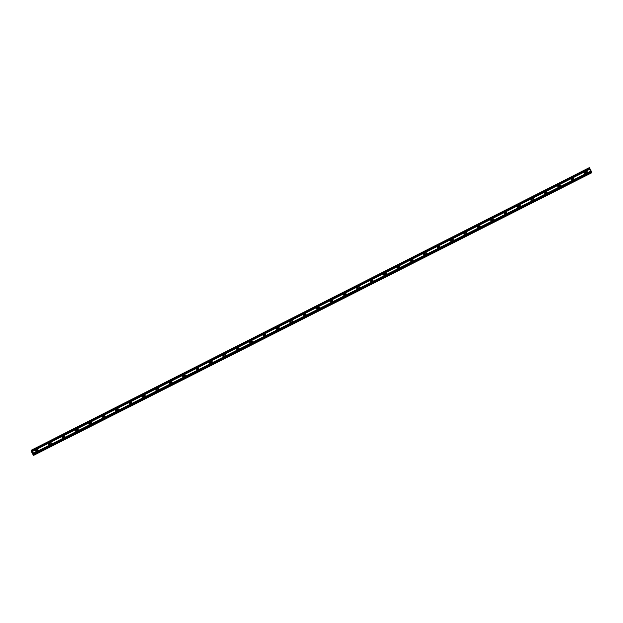 <?xml version="1.0" encoding="UTF-8"?>
<svg xmlns="http://www.w3.org/2000/svg" width="623" height="623" viewBox="0 0 623 623"><rect width="100%" height="100%" fill="white"/><g stroke="black" fill="none" stroke-linecap="round" stroke-linejoin="round"><path stroke-width="0.47" stroke-dasharray="3.12 2.34" d="M586.819 172.883A0.864 0.841 -136 0 1 585.347 173.046A0.864 0.841 -136 0 1 585.667 171.769M585.036 171.738A1.347 1.308 44 0 0 584.608 173.708A1.347 1.308 44 0 0 586.625 173.864A1.347 1.308 44 0 0 585.036 171.738A1.347 1.308 44 0 0 584.608 173.708A1.347 1.308 44 0 0 586.625 173.864A1.347 1.308 44 0 0 585.036 171.738M573.425 179.665A0.864 0.841 -136 0 1 571.953 179.829A0.864 0.841 -136 0 1 572.264 178.544M571.634 178.521A1.347 1.308 44 0 0 571.205 180.491A1.347 1.308 44 0 0 573.23 180.647A1.347 1.308 44 0 0 571.634 178.521A1.347 1.308 44 0 0 571.205 180.491A1.347 1.308 44 0 0 573.23 180.647A1.347 1.308 44 0 0 571.634 178.521M560.03 186.448A0.864 0.841 -136 0 1 558.558 186.612A0.864 0.841 -136 0 1 558.87 185.327M558.239 185.304A1.347 1.308 44 0 0 557.811 187.274A1.347 1.308 44 0 0 559.836 187.43A1.347 1.308 44 0 0 558.239 185.304A1.347 1.308 44 0 0 557.811 187.274A1.347 1.308 44 0 0 559.836 187.43A1.347 1.308 44 0 0 558.239 185.304M546.636 193.231A0.864 0.841 -136 0 1 545.164 193.395A0.864 0.841 -136 0 1 545.475 192.11M544.845 192.086A1.347 1.308 44 0 0 544.416 194.057A1.347 1.308 44 0 0 546.441 194.212A1.347 1.308 44 0 0 544.845 192.086A1.347 1.308 44 0 0 544.416 194.057A1.347 1.308 44 0 0 546.441 194.212A1.347 1.308 44 0 0 544.845 192.086M533.241 200.014A0.864 0.841 -136 0 1 531.769 200.178A0.864 0.841 -136 0 1 532.081 198.893M531.45 198.869A1.347 1.308 44 0 0 531.022 200.84A1.347 1.308 44 0 0 533.047 200.995A1.347 1.308 44 0 0 531.45 198.869A1.347 1.308 44 0 0 531.022 200.84A1.347 1.308 44 0 0 533.047 200.995A1.347 1.308 44 0 0 531.45 198.869M519.847 206.797A0.864 0.841 -136 0 1 518.367 206.961A0.864 0.841 -136 0 1 518.686 205.676M518.056 205.652A1.347 1.308 44 0 0 517.627 207.623A1.347 1.308 44 0 0 519.652 207.778A1.347 1.308 44 0 0 518.056 205.652A1.347 1.308 44 0 0 517.627 207.623A1.347 1.308 44 0 0 519.652 207.778A1.347 1.308 44 0 0 518.056 205.652M506.444 213.58A0.864 0.841 -136 0 1 504.973 213.744A0.864 0.841 -136 0 1 505.292 212.459M504.661 212.435A1.347 1.308 44 0 0 504.233 214.405A1.347 1.308 44 0 0 506.25 214.561A1.347 1.308 44 0 0 504.661 212.435A1.347 1.308 44 0 0 504.233 214.405A1.347 1.308 44 0 0 506.25 214.561A1.347 1.308 44 0 0 504.661 212.435M493.05 220.363A0.864 0.841 -136 0 1 491.578 220.526A0.864 0.841 -136 0 1 491.89 219.241M491.267 219.218A1.347 1.308 44 0 0 490.831 221.188A1.347 1.308 44 0 0 492.855 221.344A1.347 1.308 44 0 0 491.267 219.218A1.347 1.308 44 0 0 490.831 221.188A1.347 1.308 44 0 0 492.855 221.344A1.347 1.308 44 0 0 491.259 219.218M479.655 227.146A0.864 0.841 -136 0 1 478.184 227.309A0.864 0.841 -136 0 1 478.495 226.024M477.864 226.001A1.347 1.308 44 0 0 477.436 227.963A1.347 1.308 44 0 0 479.461 228.127A1.347 1.308 44 0 0 477.864 226.001A1.347 1.308 44 0 0 477.436 227.971A1.347 1.308 44 0 0 479.461 228.127A1.347 1.308 44 0 0 477.864 226.001M466.261 233.929A0.864 0.841 -136 0 1 464.789 234.092A0.864 0.841 -136 0 1 465.101 232.807M464.47 232.784A1.347 1.308 44 0 0 464.042 234.746A1.347 1.308 44 0 0 466.066 234.902A1.347 1.308 44 0 0 464.47 232.784A1.347 1.308 44 0 0 464.042 234.746A1.347 1.308 44 0 0 466.066 234.91A1.347 1.308 44 0 0 464.47 232.784M452.866 240.712A0.864 0.841 -136 0 1 451.395 240.875A0.864 0.841 -136 0 1 451.706 239.59M451.075 239.567A1.347 1.308 44 0 0 450.647 241.529A1.347 1.308 44 0 0 452.672 241.685A1.347 1.308 44 0 0 451.075 239.567A1.347 1.308 44 0 0 450.647 241.529A1.347 1.308 44 0 0 452.672 241.685A1.347 1.308 44 0 0 451.075 239.567M439.472 247.487A0.864 0.841 -136 0 1 437.992 247.658A0.864 0.841 -136 0 1 438.312 246.373M437.681 246.35A1.347 1.308 44 0 0 437.253 248.312A1.347 1.308 44 0 0 439.277 248.468A1.347 1.308 44 0 0 437.681 246.35A1.347 1.308 44 0 0 437.253 248.312A1.347 1.308 44 0 0 439.277 248.468A1.347 1.308 44 0 0 437.681 246.35M426.07 254.27A0.864 0.841 -136 0 1 424.598 254.441A0.864 0.841 -136 0 1 424.917 253.156M424.286 253.133A1.347 1.308 44 0 0 423.858 255.095A1.347 1.308 44 0 0 425.883 255.251A1.347 1.308 44 0 0 424.286 253.133A1.347 1.308 44 0 0 423.858 255.095A1.347 1.308 44 0 0 425.875 255.251A1.347 1.308 44 0 0 424.286 253.133M412.675 261.053A0.864 0.841 -136 0 1 411.203 261.216A0.864 0.841 -136 0 1 411.515 259.939M410.892 259.916A1.347 1.308 44 0 0 410.456 261.878A1.347 1.308 44 0 0 412.481 262.034A1.347 1.308 44 0 0 410.892 259.916M410.884 259.916A1.347 1.308 44 0 0 410.456 261.878A1.347 1.308 44 0 0 412.481 262.034A1.347 1.308 44 0 0 410.884 259.916M399.281 267.835A0.864 0.841 -136 0 1 397.809 267.999A0.864 0.841 -136 0 1 398.12 266.722M397.49 266.699A1.347 1.308 44 0 0 397.061 268.661A1.347 1.308 44 0 0 399.086 268.817A1.347 1.308 44 0 0 397.49 266.699A1.347 1.308 44 0 0 397.061 268.661A1.347 1.308 44 0 0 399.086 268.817A1.347 1.308 44 0 0 397.49 266.699M385.886 274.618A0.864 0.841 -136 0 1 384.414 274.782A0.864 0.841 -136 0 1 384.726 273.505M384.095 273.481A1.347 1.308 44 0 0 383.667 275.444A1.347 1.308 44 0 0 385.692 275.6A1.347 1.308 44 0 0 384.095 273.481A1.347 1.308 44 0 0 383.667 275.444A1.347 1.308 44 0 0 385.692 275.6A1.347 1.308 44 0 0 384.095 273.481M372.492 281.401A0.864 0.841 -136 0 1 371.02 281.565A0.864 0.841 -136 0 1 371.331 280.288M370.701 280.264A1.347 1.308 44 0 0 370.272 282.227A1.347 1.308 44 0 0 372.297 282.383A1.347 1.308 44 0 0 370.701 280.264A1.347 1.308 44 0 0 370.272 282.227A1.347 1.308 44 0 0 372.297 282.383A1.347 1.308 44 0 0 370.701 280.264M359.097 288.184A0.864 0.841 -136 0 1 357.618 288.348A0.864 0.841 -136 0 1 357.937 287.071M357.306 287.047A1.347 1.308 44 0 0 356.878 289.01A1.347 1.308 44 0 0 358.903 289.165A1.347 1.308 44 0 0 357.306 287.047A1.347 1.308 44 0 0 356.878 289.01A1.347 1.308 44 0 0 358.903 289.165A1.347 1.308 44 0 0 357.306 287.047M345.695 294.967A0.864 0.841 -136 0 1 344.223 295.131A0.864 0.841 -136 0 1 344.542 293.854M343.912 293.822A1.347 1.308 44 0 0 343.483 295.793A1.347 1.308 44 0 0 345.508 295.948A1.347 1.308 44 0 0 343.912 293.822A1.347 1.308 44 0 0 343.483 295.793A1.347 1.308 44 0 0 345.5 295.948A1.347 1.308 44 0 0 343.912 293.83M332.3 301.75A0.864 0.841 -136 0 1 330.829 301.914A0.864 0.841 -136 0 1 331.14 300.636M330.517 300.605A1.347 1.308 44 0 0 330.089 302.576A1.347 1.308 44 0 0 332.106 302.731A1.347 1.308 44 0 0 330.517 300.605A1.347 1.308 44 0 0 330.081 302.576A1.347 1.308 44 0 0 332.106 302.731A1.347 1.308 44 0 0 330.517 300.605M318.906 308.533A0.864 0.841 -136 0 1 317.434 308.697A0.864 0.841 -136 0 1 317.746 307.412M317.115 307.388A1.347 1.308 44 0 0 316.686 309.358A1.347 1.308 44 0 0 318.711 309.514A1.347 1.308 44 0 0 317.115 307.388A1.347 1.308 44 0 0 316.686 309.358A1.347 1.308 44 0 0 318.711 309.514A1.347 1.308 44 0 0 317.115 307.388M305.511 315.316A0.864 0.841 -136 0 1 304.04 315.479A0.864 0.841 -136 0 1 304.351 314.194M303.72 314.171A1.347 1.308 44 0 0 303.292 316.141A1.347 1.308 44 0 0 305.317 316.297A1.347 1.308 44 0 0 303.72 314.171A1.347 1.308 44 0 0 303.292 316.141A1.347 1.308 44 0 0 305.317 316.297A1.347 1.308 44 0 0 303.72 314.171M292.117 322.099A0.864 0.841 -136 0 1 290.645 322.262A0.864 0.841 -136 0 1 290.957 320.977M290.326 320.954A1.347 1.308 44 0 0 289.897 322.924A1.347 1.308 44 0 0 291.922 323.08A1.347 1.308 44 0 0 290.326 320.954A1.347 1.308 44 0 0 289.897 322.924A1.347 1.308 44 0 0 291.922 323.08A1.347 1.308 44 0 0 290.326 320.954M278.722 328.882A0.864 0.841 -136 0 1 277.251 329.045A0.864 0.841 -136 0 1 277.562 327.76M276.931 327.737A1.347 1.308 44 0 0 276.503 329.707A1.347 1.308 44 0 0 278.528 329.863A1.347 1.308 44 0 0 276.931 327.737A1.347 1.308 44 0 0 276.503 329.707A1.347 1.308 44 0 0 278.528 329.863A1.347 1.308 44 0 0 276.931 327.737M265.32 335.665A0.864 0.841 -136 0 1 263.848 335.828A0.864 0.841 -136 0 1 264.168 334.543M263.537 334.52A1.347 1.308 44 0 0 263.108 336.49A1.347 1.308 44 0 0 265.133 336.646A1.347 1.308 44 0 0 263.537 334.52A1.347 1.308 44 0 0 263.108 336.49A1.347 1.308 44 0 0 265.133 336.646A1.347 1.308 44 0 0 263.537 334.52M251.926 342.448A0.864 0.841 -136 0 1 250.454 342.611A0.864 0.841 -136 0 1 250.765 341.326M250.142 341.303A1.347 1.308 44 0 0 249.714 343.273A1.347 1.308 44 0 0 251.731 343.429A1.347 1.308 44 0 0 250.142 341.303A1.347 1.308 44 0 0 249.706 343.273A1.347 1.308 44 0 0 251.731 343.429A1.347 1.308 44 0 0 250.142 341.303M238.531 349.23A0.864 0.841 -136 0 1 237.059 349.394A0.864 0.841 -136 0 1 237.371 348.109M236.74 348.086A1.347 1.308 44 0 0 236.312 350.056A1.347 1.308 44 0 0 238.336 350.212A1.347 1.308 44 0 0 236.74 348.086A1.347 1.308 44 0 0 236.312 350.056A1.347 1.308 44 0 0 238.336 350.212A1.347 1.308 44 0 0 236.74 348.086M225.137 356.013A0.864 0.841 -136 0 1 223.665 356.177A0.864 0.841 -136 0 1 223.976 354.892M223.346 354.869A1.347 1.308 44 0 0 222.917 356.831A1.347 1.308 44 0 0 224.942 356.995A1.347 1.308 44 0 0 223.346 354.869A1.347 1.308 44 0 0 222.917 356.839A1.347 1.308 44 0 0 224.942 356.995A1.347 1.308 44 0 0 223.346 354.869M211.742 362.796A0.864 0.841 -136 0 1 210.27 362.96A0.864 0.841 -136 0 1 210.582 361.675M209.951 361.651A1.347 1.308 44 0 0 209.523 363.614A1.347 1.308 44 0 0 211.547 363.77A1.347 1.308 44 0 0 209.951 361.651A1.347 1.308 44 0 0 209.523 363.614A1.347 1.308 44 0 0 211.547 363.777A1.347 1.308 44 0 0 209.951 361.651M198.348 369.579A0.864 0.841 -136 0 1 196.876 369.743A0.864 0.841 -136 0 1 197.187 368.458M196.557 368.434A1.347 1.308 44 0 0 196.128 370.397A1.347 1.308 44 0 0 198.153 370.553A1.347 1.308 44 0 0 196.557 368.434A1.347 1.308 44 0 0 196.128 370.397A1.347 1.308 44 0 0 198.153 370.553A1.347 1.308 44 0 0 196.557 368.434M184.945 376.354A0.864 0.841 -136 0 1 183.474 376.526A0.864 0.841 -136 0 1 183.793 375.241M183.162 375.217A1.347 1.308 44 0 0 182.734 377.18A1.347 1.308 44 0 0 184.758 377.336A1.347 1.308 44 0 0 183.162 375.217A1.347 1.308 44 0 0 182.734 377.18A1.347 1.308 44 0 0 184.758 377.336A1.347 1.308 44 0 0 183.162 375.217M171.551 383.137A0.864 0.841 -136 0 1 170.079 383.309A0.864 0.841 -136 0 1 170.398 382.024M169.768 382A1.347 1.308 44 0 0 169.339 383.963A1.347 1.308 44 0 0 171.356 384.118A1.347 1.308 44 0 0 169.768 382A1.347 1.308 44 0 0 169.339 383.963A1.347 1.308 44 0 0 171.356 384.118A1.347 1.308 44 0 0 169.768 382M158.156 389.92A0.864 0.841 -136 0 1 156.685 390.084A0.864 0.841 -136 0 1 156.996 388.807M156.365 388.783A1.347 1.308 44 0 0 155.937 390.746A1.347 1.308 44 0 0 157.962 390.901A1.347 1.308 44 0 0 156.365 388.783A1.347 1.308 44 0 0 155.937 390.746A1.347 1.308 44 0 0 157.962 390.901A1.347 1.308 44 0 0 156.365 388.783M144.762 396.703A0.864 0.841 -136 0 1 143.29 396.867A0.864 0.841 -136 0 1 143.602 395.589M142.971 395.566A1.347 1.308 44 0 0 142.542 397.529A1.347 1.308 44 0 0 144.567 397.684A1.347 1.308 44 0 0 142.971 395.566A1.347 1.308 44 0 0 142.542 397.529A1.347 1.308 44 0 0 144.567 397.684A1.347 1.308 44 0 0 142.971 395.566M131.367 403.486A0.864 0.841 -136 0 1 129.896 403.649A0.864 0.841 -136 0 1 130.207 402.372M129.576 402.349A1.347 1.308 44 0 0 129.148 404.311A1.347 1.308 44 0 0 131.173 404.467A1.347 1.308 44 0 0 129.576 402.349A1.347 1.308 44 0 0 129.148 404.311A1.347 1.308 44 0 0 131.173 404.467A1.347 1.308 44 0 0 129.576 402.349M117.973 410.269A0.864 0.841 -136 0 1 116.501 410.432A0.864 0.841 -136 0 1 116.813 409.155M116.182 409.132A1.347 1.308 44 0 0 115.753 411.094A1.347 1.308 44 0 0 117.778 411.25A1.347 1.308 44 0 0 116.182 409.132A1.347 1.308 44 0 0 115.753 411.094A1.347 1.308 44 0 0 117.778 411.25A1.347 1.308 44 0 0 116.182 409.132M104.571 417.052A0.864 0.841 -136 0 1 103.099 417.215A0.864 0.841 -136 0 1 103.418 415.938M102.787 415.915A1.347 1.308 44 0 0 102.359 417.877A1.347 1.308 44 0 0 104.384 418.033A1.347 1.308 44 0 0 102.787 415.915A1.347 1.308 44 0 0 102.359 417.877A1.347 1.308 44 0 0 104.384 418.033A1.347 1.308 44 0 0 102.787 415.915M91.176 423.835A0.864 0.841 -136 0 1 89.704 423.998A0.864 0.841 -136 0 1 90.023 422.721M89.393 422.69A1.347 1.308 44 0 0 88.964 424.66A1.347 1.308 44 0 0 90.981 424.816A1.347 1.308 44 0 0 89.393 422.69A1.347 1.308 44 0 0 88.964 424.66A1.347 1.308 44 0 0 90.981 424.816A1.347 1.308 44 0 0 89.393 422.698M77.782 430.618A0.864 0.841 -136 0 1 76.31 430.781A0.864 0.841 -136 0 1 76.621 429.504M75.99 429.473A1.347 1.308 44 0 0 75.562 431.443A1.347 1.308 44 0 0 77.587 431.599A1.347 1.308 44 0 0 75.99 429.473A1.347 1.308 44 0 0 75.562 431.443A1.347 1.308 44 0 0 77.587 431.599A1.347 1.308 44 0 0 75.99 429.473M64.387 437.401A0.864 0.841 -136 0 1 62.915 437.564A0.864 0.841 -136 0 1 63.227 436.279M62.596 436.256A1.347 1.308 44 0 0 62.168 438.226A1.347 1.308 44 0 0 64.192 438.382A1.347 1.308 44 0 0 62.596 436.256A1.347 1.308 44 0 0 62.168 438.226A1.347 1.308 44 0 0 64.192 438.382A1.347 1.308 44 0 0 62.596 436.256M50.993 444.183A0.864 0.841 -136 0 1 49.521 444.347A0.864 0.841 -136 0 1 49.832 443.062M49.201 443.039A1.347 1.308 44 0 0 48.773 445.009A1.347 1.308 44 0 0 50.798 445.165A1.347 1.308 44 0 0 49.201 443.039A1.347 1.308 44 0 0 48.773 445.009A1.347 1.308 44 0 0 50.798 445.165A1.347 1.308 44 0 0 49.201 443.039M37.598 450.966A0.864 0.841 -136 0 1 36.126 451.13A0.864 0.841 -136 0 1 36.438 449.845M35.807 449.822A1.347 1.308 44 0 0 35.379 451.792A1.347 1.308 44 0 0 37.403 451.948A1.347 1.308 44 0 0 35.807 449.822A1.347 1.308 44 0 0 35.379 451.792A1.347 1.308 44 0 0 37.403 451.948A1.347 1.308 44 0 0 35.807 449.822M37.427 451.815A1.347 1.308 -136 0 1 35.83 449.697A1.347 1.308 -136 0 1 37.855 449.853A1.347 1.308 -136 0 1 37.427 451.815M37.52 450.188A1.347 1.308 -136 0 1 37.092 452.158A1.347 1.308 -136 0 1 35.503 450.04A1.347 1.308 -136 0 1 37.216 449.892M50.821 445.032A1.347 1.308 -136 0 1 49.225 442.914A1.347 1.308 -136 0 1 51.25 443.07A1.347 1.308 -136 0 1 50.821 445.032M50.915 443.405A1.347 1.308 -136 0 1 50.494 445.375A1.347 1.308 -136 0 1 48.898 443.257A1.347 1.308 -136 0 1 50.611 443.109M64.216 438.249A1.347 1.308 -136 0 1 62.627 436.131A1.347 1.308 -136 0 1 64.644 436.287A1.347 1.308 -136 0 1 64.216 438.249M64.309 436.622A1.347 1.308 -136 0 1 63.889 438.592A1.347 1.308 -136 0 1 62.292 436.474A1.347 1.308 -136 0 1 64.005 436.326M77.618 431.466A1.347 1.308 -136 0 1 76.022 429.348A1.347 1.308 -136 0 1 78.046 429.504A1.347 1.308 -136 0 1 77.618 431.466M77.711 429.847A1.347 1.308 -136 0 1 77.283 431.817A1.347 1.308 -136 0 1 75.687 429.691A1.347 1.308 -136 0 1 77.4 429.543M91.013 424.684A1.347 1.308 -136 0 1 89.416 422.565A1.347 1.308 -136 0 1 91.441 422.721A1.347 1.308 -136 0 1 91.013 424.684M91.106 423.064A1.347 1.308 -136 0 1 90.678 425.034A1.347 1.308 -136 0 1 89.081 422.908A1.347 1.308 -136 0 1 90.794 422.76M104.407 417.908A1.347 1.308 -136 0 1 102.811 415.782A1.347 1.308 -136 0 1 104.835 415.938A1.347 1.308 -136 0 1 104.407 417.908M104.5 416.281A1.347 1.308 -136 0 1 104.072 418.251A1.347 1.308 -136 0 1 102.476 416.125A1.347 1.308 -136 0 1 104.189 415.985M117.802 411.125A1.347 1.308 -136 0 1 116.205 409A1.347 1.308 -136 0 1 118.23 409.155A1.347 1.308 -136 0 1 117.802 411.125M117.895 409.498A1.347 1.308 -136 0 1 117.467 411.468A1.347 1.308 -136 0 1 115.878 409.342A1.347 1.308 -136 0 1 117.591 409.202M131.196 404.343A1.347 1.308 -136 0 1 129.6 402.217A1.347 1.308 -136 0 1 131.624 402.372A1.347 1.308 -136 0 1 131.196 404.343M131.289 402.715A1.347 1.308 -136 0 1 130.869 404.685A1.347 1.308 -136 0 1 129.273 402.559A1.347 1.308 -136 0 1 130.986 402.419M144.591 397.56A1.347 1.308 -136 0 1 143.002 395.434A1.347 1.308 -136 0 1 145.019 395.589A1.347 1.308 -136 0 1 144.591 397.56M144.684 395.932A1.347 1.308 -136 0 1 144.263 397.902A1.347 1.308 -136 0 1 142.667 395.776A1.347 1.308 -136 0 1 144.38 395.636M157.993 390.777A1.347 1.308 -136 0 1 156.396 388.651A1.347 1.308 -136 0 1 158.421 388.807A1.347 1.308 -136 0 1 157.993 390.777M158.086 389.149A1.347 1.308 -136 0 1 157.658 391.119A1.347 1.308 -136 0 1 156.062 388.993A1.347 1.308 -136 0 1 157.775 388.853M171.387 383.994A1.347 1.308 -136 0 1 169.791 381.868A1.347 1.308 -136 0 1 171.816 382.024A1.347 1.308 -136 0 1 171.387 383.994M171.481 382.366A1.347 1.308 -136 0 1 171.052 384.336A1.347 1.308 -136 0 1 169.456 382.211A1.347 1.308 -136 0 1 171.169 382.07M184.782 377.211A1.347 1.308 -136 0 1 183.185 375.085A1.347 1.308 -136 0 1 185.21 375.241A1.347 1.308 -136 0 1 184.782 377.211M184.875 375.583A1.347 1.308 -136 0 1 184.447 377.554A1.347 1.308 -136 0 1 182.851 375.428A1.347 1.308 -136 0 1 184.564 375.287M198.176 370.428A1.347 1.308 -136 0 1 196.58 368.302A1.347 1.308 -136 0 1 198.605 368.458A1.347 1.308 -136 0 1 198.176 370.428M198.27 368.8A1.347 1.308 -136 0 1 197.841 370.771A1.347 1.308 -136 0 1 196.253 368.645A1.347 1.308 -136 0 1 197.966 368.505M211.571 363.645A1.347 1.308 -136 0 1 209.974 361.519A1.347 1.308 -136 0 1 211.999 361.675A1.347 1.308 -136 0 1 211.571 363.645M211.664 362.018A1.347 1.308 -136 0 1 211.244 363.988A1.347 1.308 -136 0 1 209.647 361.87A1.347 1.308 -136 0 1 211.361 361.722M224.965 356.862A1.347 1.308 -136 0 1 223.377 354.736A1.347 1.308 -136 0 1 225.394 354.9A1.347 1.308 -136 0 1 224.965 356.862M225.059 355.235A1.347 1.308 -136 0 1 224.638 357.205A1.347 1.308 -136 0 1 223.042 355.087A1.347 1.308 -136 0 1 224.755 354.939M238.368 350.079A1.347 1.308 -136 0 1 236.771 347.961A1.347 1.308 -136 0 1 238.796 348.117A1.347 1.308 -136 0 1 238.368 350.079M238.461 348.452A1.347 1.308 -136 0 1 238.033 350.422A1.347 1.308 -136 0 1 236.436 348.304A1.347 1.308 -136 0 1 238.15 348.156M251.762 343.296A1.347 1.308 -136 0 1 250.166 341.178A1.347 1.308 -136 0 1 252.19 341.334A1.347 1.308 -136 0 1 251.762 343.296M251.856 341.669A1.347 1.308 -136 0 1 251.427 343.639A1.347 1.308 -136 0 1 249.831 341.521A1.347 1.308 -136 0 1 251.544 341.373M265.157 336.513A1.347 1.308 -136 0 1 263.56 334.395A1.347 1.308 -136 0 1 265.585 334.551A1.347 1.308 -136 0 1 265.157 336.513M265.25 334.886A1.347 1.308 -136 0 1 264.822 336.856A1.347 1.308 -136 0 1 263.225 334.738A1.347 1.308 -136 0 1 264.939 334.59M278.551 329.731A1.347 1.308 -136 0 1 276.955 327.612A1.347 1.308 -136 0 1 278.979 327.768A1.347 1.308 -136 0 1 278.551 329.731M278.645 328.103A1.347 1.308 -136 0 1 278.216 330.073A1.347 1.308 -136 0 1 276.628 327.955A1.347 1.308 -136 0 1 278.341 327.807M291.946 322.948A1.347 1.308 -136 0 1 290.349 320.829A1.347 1.308 -136 0 1 292.374 320.985A1.347 1.308 -136 0 1 291.946 322.948M292.039 321.32A1.347 1.308 -136 0 1 291.619 323.29A1.347 1.308 -136 0 1 290.022 321.172A1.347 1.308 -136 0 1 291.735 321.024M305.34 316.165A1.347 1.308 -136 0 1 303.751 314.047A1.347 1.308 -136 0 1 305.768 314.202A1.347 1.308 -136 0 1 305.34 316.165M305.434 314.537A1.347 1.308 -136 0 1 305.013 316.507A1.347 1.308 -136 0 1 303.417 314.389A1.347 1.308 -136 0 1 305.13 314.241M318.735 309.382A1.347 1.308 -136 0 1 317.146 307.264A1.347 1.308 -136 0 1 319.171 307.419A1.347 1.308 -136 0 1 318.735 309.382M318.836 307.754A1.347 1.308 -136 0 1 318.408 309.724A1.347 1.308 -136 0 1 316.811 307.606A1.347 1.308 -136 0 1 318.524 307.458M332.137 302.599A1.347 1.308 -136 0 1 330.54 300.481A1.347 1.308 -136 0 1 332.565 300.636A1.347 1.308 -136 0 1 332.137 302.599M332.23 300.979A1.347 1.308 -136 0 1 331.802 302.949A1.347 1.308 -136 0 1 330.206 300.823A1.347 1.308 -136 0 1 331.919 300.675M345.531 295.816A1.347 1.308 -136 0 1 343.935 293.698A1.347 1.308 -136 0 1 345.96 293.854A1.347 1.308 -136 0 1 345.531 295.816M345.625 294.196A1.347 1.308 -136 0 1 345.197 296.166A1.347 1.308 -136 0 1 343.6 294.04A1.347 1.308 -136 0 1 345.313 293.892M358.926 289.041A1.347 1.308 -136 0 1 357.329 286.915A1.347 1.308 -136 0 1 359.354 287.071A1.347 1.308 -136 0 1 358.926 289.041M359.019 287.413A1.347 1.308 -136 0 1 358.591 289.384A1.347 1.308 -136 0 1 357.002 287.258A1.347 1.308 -136 0 1 358.716 287.117M372.32 282.258A1.347 1.308 -136 0 1 370.724 280.132A1.347 1.308 -136 0 1 372.749 280.288A1.347 1.308 -136 0 1 372.32 282.258M372.414 280.63A1.347 1.308 -136 0 1 371.993 282.601A1.347 1.308 -136 0 1 370.397 280.475A1.347 1.308 -136 0 1 372.11 280.334M385.715 275.475A1.347 1.308 -136 0 1 384.118 273.349A1.347 1.308 -136 0 1 386.143 273.505A1.347 1.308 -136 0 1 385.715 275.475M385.808 273.847A1.347 1.308 -136 0 1 385.388 275.818A1.347 1.308 -136 0 1 383.791 273.692A1.347 1.308 -136 0 1 385.505 273.552M399.109 268.692A1.347 1.308 -136 0 1 397.521 266.566A1.347 1.308 -136 0 1 399.545 266.722A1.347 1.308 -136 0 1 399.109 268.692M399.211 267.065A1.347 1.308 -136 0 1 398.782 269.035A1.347 1.308 -136 0 1 397.186 266.909A1.347 1.308 -136 0 1 398.899 266.769M412.512 261.909A1.347 1.308 -136 0 1 410.915 259.783A1.347 1.308 -136 0 1 412.94 259.939A1.347 1.308 -136 0 1 412.512 261.909M412.605 260.282A1.347 1.308 -136 0 1 412.177 262.252A1.347 1.308 -136 0 1 410.58 260.126A1.347 1.308 -136 0 1 412.294 259.986M425.906 255.126A1.347 1.308 -136 0 1 424.31 253A1.347 1.308 -136 0 1 426.334 253.156A1.347 1.308 -136 0 1 425.906 255.126M426 253.499A1.347 1.308 -136 0 1 425.571 255.469A1.347 1.308 -136 0 1 423.975 253.343A1.347 1.308 -136 0 1 425.688 253.203M439.301 248.343A1.347 1.308 -136 0 1 437.704 246.217A1.347 1.308 -136 0 1 439.729 246.373A1.347 1.308 -136 0 1 439.301 248.343M439.394 246.716A1.347 1.308 -136 0 1 438.966 248.686A1.347 1.308 -136 0 1 437.377 246.56A1.347 1.308 -136 0 1 439.09 246.42M452.695 241.56A1.347 1.308 -136 0 1 451.099 239.434A1.347 1.308 -136 0 1 453.123 239.59A1.347 1.308 -136 0 1 452.695 241.56M452.789 239.933A1.347 1.308 -136 0 1 452.368 241.903A1.347 1.308 -136 0 1 450.772 239.777A1.347 1.308 -136 0 1 452.485 239.637M466.09 234.778A1.347 1.308 -136 0 1 464.493 232.652A1.347 1.308 -136 0 1 466.518 232.807A1.347 1.308 -136 0 1 466.09 234.778M466.183 233.15A1.347 1.308 -136 0 1 465.763 235.12A1.347 1.308 -136 0 1 464.166 233.002A1.347 1.308 -136 0 1 465.879 232.854M479.484 227.995A1.347 1.308 -136 0 1 477.896 225.869A1.347 1.308 -136 0 1 479.912 226.032A1.347 1.308 -136 0 1 479.484 227.995M479.585 226.367A1.347 1.308 -136 0 1 479.157 228.337A1.347 1.308 -136 0 1 477.561 226.219A1.347 1.308 -136 0 1 479.274 226.071M492.886 221.212A1.347 1.308 -136 0 1 491.29 219.094A1.347 1.308 -136 0 1 493.315 219.249A1.347 1.308 -136 0 1 492.886 221.212M492.98 219.584A1.347 1.308 -136 0 1 492.552 221.554A1.347 1.308 -136 0 1 490.955 219.436A1.347 1.308 -136 0 1 492.668 219.288M506.281 214.429A1.347 1.308 -136 0 1 504.685 212.311A1.347 1.308 -136 0 1 506.709 212.466A1.347 1.308 -136 0 1 506.281 214.429M506.374 212.801A1.347 1.308 -136 0 1 505.946 214.771A1.347 1.308 -136 0 1 504.35 212.653A1.347 1.308 -136 0 1 506.063 212.505M519.675 207.646A1.347 1.308 -136 0 1 518.079 205.528A1.347 1.308 -136 0 1 520.104 205.683A1.347 1.308 -136 0 1 519.675 207.646M519.769 206.018A1.347 1.308 -136 0 1 519.341 207.989A1.347 1.308 -136 0 1 517.752 205.87A1.347 1.308 -136 0 1 519.465 205.722M533.07 200.863A1.347 1.308 -136 0 1 531.474 198.745A1.347 1.308 -136 0 1 533.498 198.901A1.347 1.308 -136 0 1 533.07 200.863M533.163 199.235A1.347 1.308 -136 0 1 532.743 201.206A1.347 1.308 -136 0 1 531.146 199.087A1.347 1.308 -136 0 1 532.86 198.939M546.464 194.08A1.347 1.308 -136 0 1 544.868 191.962A1.347 1.308 -136 0 1 546.893 192.118A1.347 1.308 -136 0 1 546.464 194.08M546.558 192.452A1.347 1.308 -136 0 1 546.137 194.423A1.347 1.308 -136 0 1 544.541 192.305A1.347 1.308 -136 0 1 546.254 192.157M559.859 187.297A1.347 1.308 -136 0 1 558.27 185.179A1.347 1.308 -136 0 1 560.287 185.335A1.347 1.308 -136 0 1 559.859 187.297M559.96 185.67A1.347 1.308 -136 0 1 559.532 187.64A1.347 1.308 -136 0 1 557.935 185.522A1.347 1.308 -136 0 1 559.649 185.374M573.261 180.514A1.347 1.308 -136 0 1 571.665 178.396A1.347 1.308 -136 0 1 573.69 178.552A1.347 1.308 -136 0 1 573.261 180.514M573.355 178.894A1.347 1.308 -136 0 1 572.926 180.857A1.347 1.308 -136 0 1 571.33 178.739A1.347 1.308 -136 0 1 573.043 178.591M586.656 173.731A1.347 1.308 -136 0 1 585.059 171.613A1.347 1.308 -136 0 1 587.084 171.769A1.347 1.308 -136 0 1 586.656 173.731M586.749 172.112A1.347 1.308 -136 0 1 586.321 174.082A1.347 1.308 -136 0 1 584.724 171.956A1.347 1.308 -136 0 1 586.438 171.808M32.801 452.781L32.91 453.443M32.653 452.937L32.887 453.373M32.497 452.563L32.256 452.119M32.334 451.893L32.645 452.485M589.864 169.877L590.098 170.32L589.864 169.877M590.004 169.736L590.238 170.18L589.997 169.736M590.246 170.172L589.981 169.666L590.246 170.172M591.266 172.758L591.157 171.893L591.733 172.524M589.342 167.657L589.49 168.74L588.751 168.272L589.008 169.222L591.25 173.023M588.813 168.21L31.68 450.289L588.813 168.21M589.49 168.677L31.89 450.997L589.327 168.794M31.882 450.99L589.296 168.763M31.384 451.402L588.984 169.082L31.384 451.402M31.407 451.543L589.008 169.222M33.081 454.712L590.682 172.392M590.768 172.478L33.175 454.79L590.768 172.47M33.704 454.362L591.079 172.15M33.665 454.315L591.071 172.096M31.633 450.094L589.233 167.766M31.641 450.149L589.241 167.828M31.89 451.06L589.49 168.74M31.789 451.161L589.389 168.841L31.789 451.161M31.866 451.083L589.35 168.817M31.765 450.569L589.008 168.428M31.742 450.507L588.969 168.374M31.687 450.32L588.836 168.226M31.15 450.593L588.751 168.272M31.15 450.639L588.751 168.319M31.22 450.857L588.813 168.537M31.243 450.92L588.844 168.599M31.384 451.449L588.984 169.129M33.136 454.782L590.736 172.462M33.455 455.125L591.056 172.805M33.494 455.179L591.095 172.859M33.626 455.327L591.227 173.007M34.086 454.798L591.25 172.696M34.039 454.743L591.227 172.633M33.634 454.284L591.056 172.057M591.196 171.917L33.595 454.237L591.056 171.995M33.556 454.214L591.157 171.893L33.556 454.214M34.101 454.821L591.702 172.501M585.838 171.504L585.402 171.948M572.436 178.279L572.007 178.731M559.041 185.062L558.613 185.514M545.647 191.845L545.218 192.297M532.252 198.628L531.824 199.08M518.858 205.411L518.429 205.863M505.463 212.194L505.027 212.638M492.061 218.977L491.633 219.421M478.666 225.76L478.238 226.204M465.272 232.543L464.844 232.986M451.877 239.325L451.449 239.769M438.483 246.108L438.055 246.552M425.088 252.891L424.652 253.335M411.686 259.674L411.258 260.118M398.292 266.457L397.863 266.901M384.897 273.24L384.469 273.684M371.503 280.023L371.074 280.467M358.108 286.806L357.68 287.25M344.714 293.589L344.278 294.033M331.311 300.372L330.883 300.816M317.917 307.147L317.489 307.598M304.522 313.93L304.094 314.381M291.128 320.713L290.7 321.164M277.733 327.496L277.305 327.947M264.339 334.278L263.903 334.722M250.944 341.061L250.508 341.505M237.542 347.844L237.114 348.288M224.148 354.627L223.719 355.071M210.753 361.41L210.325 361.854M197.359 368.193L196.93 368.637M183.964 374.976L183.528 375.42M170.57 381.759L170.134 382.203M157.167 388.542L156.739 388.986M143.773 395.325L143.345 395.769M130.378 402.108L129.95 402.551M116.984 408.89L116.556 409.334M103.589 415.673L103.153 416.117M90.195 422.456L89.759 422.9M76.793 429.239L76.364 429.683M63.398 436.014L62.97 436.466M50.004 442.797L49.575 443.249M36.609 449.58L36.181 450.032M37.855 450.787L37.427 451.231M51.25 444.004L50.821 444.448M64.644 437.221L64.216 437.665M78.039 430.438L77.61 430.882M91.441 423.656L91.005 424.099M104.835 416.873L104.399 417.317M118.23 410.09L117.802 410.534M131.624 403.307L131.196 403.751M145.019 396.524L144.591 396.968M158.413 389.741L157.985 390.185M171.808 382.958L171.38 383.402M185.21 376.175L184.774 376.619M198.605 369.392L198.176 369.844M211.999 362.609L211.571 363.061M225.394 355.826L224.965 356.278M238.788 349.044L238.36 349.495M252.183 342.261L251.754 342.712M265.585 335.486L265.149 335.929M278.979 328.703L278.551 329.146M292.374 321.92L291.946 322.364M305.768 315.137L305.34 315.581M319.163 308.354L318.735 308.798M332.557 301.571L332.129 302.015M345.96 294.788L345.524 295.232M359.354 288.005L358.926 288.449M372.749 281.222L372.32 281.666M386.143 274.439L385.715 274.883M399.538 267.656L399.109 268.1M412.932 260.873L412.504 261.317M426.334 254.091L425.898 254.534M439.729 247.308L439.301 247.752M453.123 240.525L452.695 240.976M466.518 233.742L466.09 234.193M479.912 226.959L479.484 227.411M493.307 220.176L492.879 220.628M506.709 213.401L506.273 213.845M520.104 206.618L519.675 207.062M533.498 199.835L533.07 200.279M546.893 193.052L546.464 193.496M560.287 186.269L559.859 186.713M573.682 179.486L573.253 179.93M587.084 172.703L586.648 173.147"/><path stroke-width="0.93" d="M586.858 172.867A0.864 0.841 -136 0 1 585.838 171.504A0.864 0.841 -136 0 1 587.139 171.598A0.864 0.841 -136 0 1 586.858 172.867M573.464 179.65A0.864 0.841 -136 0 1 572.436 178.279A0.864 0.841 -136 0 1 573.736 178.38A0.864 0.841 -136 0 1 573.464 179.65M560.069 186.433A0.864 0.841 -136 0 1 559.041 185.062A0.864 0.841 -136 0 1 560.342 185.163A0.864 0.841 -136 0 1 560.069 186.433M546.675 193.216A0.864 0.841 -136 0 1 545.647 191.845A0.864 0.841 -136 0 1 546.947 191.946A0.864 0.841 -136 0 1 546.675 193.216M533.28 199.991A0.864 0.841 -136 0 1 532.252 198.628A0.864 0.841 -136 0 1 533.553 198.729A0.864 0.841 -136 0 1 533.28 199.991M519.878 206.774A0.864 0.841 -136 0 1 518.858 205.411A0.864 0.841 -136 0 1 520.158 205.512A0.864 0.841 -136 0 1 519.878 206.774M506.483 213.557A0.864 0.841 -136 0 1 505.463 212.194A0.864 0.841 -136 0 1 506.764 212.295A0.864 0.841 -136 0 1 506.483 213.557M493.089 220.34A0.864 0.841 -136 0 1 492.061 218.977A0.864 0.841 -136 0 1 493.361 219.078A0.864 0.841 -136 0 1 493.089 220.34M479.694 227.122A0.864 0.841 -136 0 1 478.666 225.76A0.864 0.841 -136 0 1 479.967 225.861A0.864 0.841 -136 0 1 479.694 227.122M466.3 233.905A0.864 0.841 -136 0 1 465.272 232.543A0.864 0.841 -136 0 1 466.572 232.644A0.864 0.841 -136 0 1 466.3 233.905M452.905 240.688A0.864 0.841 -136 0 1 451.877 239.325A0.864 0.841 -136 0 1 453.178 239.427A0.864 0.841 -136 0 1 452.905 240.688M439.503 247.471A0.864 0.841 -136 0 1 438.483 246.108A0.864 0.841 -136 0 1 439.783 246.21A0.864 0.841 -136 0 1 439.503 247.471A0.864 0.841 -136 0 0 438.312 246.373M426.109 254.254A0.864 0.841 -136 0 1 425.088 252.891A0.864 0.841 -136 0 1 426.389 252.993A0.864 0.841 -136 0 1 426.109 254.254M412.714 261.037A0.864 0.841 -136 0 1 411.686 259.674A0.864 0.841 -136 0 1 412.994 259.775A0.864 0.841 -136 0 1 412.714 261.037M399.32 267.82A0.864 0.841 -136 0 1 398.292 266.457A0.864 0.841 -136 0 1 399.592 266.558A0.864 0.841 -136 0 1 399.32 267.82M385.925 274.603A0.864 0.841 -136 0 1 384.897 273.24A0.864 0.841 -136 0 1 386.198 273.341A0.864 0.841 -136 0 1 385.925 274.603M372.531 281.386A0.864 0.841 -136 0 1 371.503 280.023A0.864 0.841 -136 0 1 372.803 280.124A0.864 0.841 -136 0 1 372.531 281.386M359.128 288.169A0.864 0.841 -136 0 1 358.108 286.806A0.864 0.841 -136 0 1 359.409 286.907A0.864 0.841 -136 0 1 359.128 288.169M345.734 294.952A0.864 0.841 -136 0 1 344.714 293.589A0.864 0.841 -136 0 1 346.014 293.682A0.864 0.841 -136 0 1 345.734 294.952M332.339 301.734A0.864 0.841 -136 0 1 331.311 300.372A0.864 0.841 -136 0 1 332.62 300.465A0.864 0.841 -136 0 1 332.339 301.734M318.945 308.517A0.864 0.841 -136 0 1 317.917 307.147A0.864 0.841 -136 0 1 319.217 307.248A0.864 0.841 -136 0 1 318.945 308.517M305.55 315.3A0.864 0.841 -136 0 1 304.522 313.93A0.864 0.841 -136 0 1 305.823 314.031A0.864 0.841 -136 0 1 305.55 315.3M292.156 322.083A0.864 0.841 -136 0 1 291.128 320.713A0.864 0.841 -136 0 1 292.428 320.814A0.864 0.841 -136 0 1 292.156 322.083M278.754 328.858A0.864 0.841 -136 0 1 277.733 327.496A0.864 0.841 -136 0 1 279.034 327.597A0.864 0.841 -136 0 1 278.754 328.858M265.359 335.641A0.864 0.841 -136 0 1 264.339 334.278A0.864 0.841 -136 0 1 265.639 334.38A0.864 0.841 -136 0 1 265.359 335.641M251.965 342.424A0.864 0.841 -136 0 1 250.944 341.061A0.864 0.841 -136 0 1 252.245 341.163A0.864 0.841 -136 0 1 251.965 342.424M238.57 349.207A0.864 0.841 -136 0 1 237.542 347.844A0.864 0.841 -136 0 1 238.843 347.946A0.864 0.841 -136 0 1 238.57 349.207M225.176 355.99A0.864 0.841 -136 0 1 224.148 354.627A0.864 0.841 -136 0 1 225.448 354.728A0.864 0.841 -136 0 1 225.176 355.99M211.781 362.773A0.864 0.841 -136 0 1 210.753 361.41A0.864 0.841 -136 0 1 212.054 361.511A0.864 0.841 -136 0 1 211.781 362.773M198.387 369.556A0.864 0.841 -136 0 1 197.359 368.193A0.864 0.841 -136 0 1 198.659 368.294A0.864 0.841 -136 0 1 198.387 369.556M184.984 376.339A0.864 0.841 -136 0 1 183.964 374.976A0.864 0.841 -136 0 1 185.265 375.077A0.864 0.841 -136 0 1 184.984 376.339M171.59 383.122A0.864 0.841 -136 0 1 170.57 381.759A0.864 0.841 -136 0 1 171.87 381.86A0.864 0.841 -136 0 1 171.59 383.122M158.195 389.905A0.864 0.841 -136 0 1 157.167 388.542A0.864 0.841 -136 0 1 158.468 388.643A0.864 0.841 -136 0 1 158.195 389.905M144.801 396.687A0.864 0.841 -136 0 1 143.773 395.325A0.864 0.841 -136 0 1 145.073 395.426A0.864 0.841 -136 0 1 144.801 396.687M131.406 403.47A0.864 0.841 -136 0 1 130.378 402.108A0.864 0.841 -136 0 1 131.679 402.209A0.864 0.841 -136 0 1 131.406 403.47M118.012 410.253A0.864 0.841 -136 0 1 116.984 408.89A0.864 0.841 -136 0 1 118.284 408.992A0.864 0.841 -136 0 1 118.012 410.253M104.609 417.036A0.864 0.841 -136 0 1 103.589 415.673A0.864 0.841 -136 0 1 104.89 415.775A0.864 0.841 -136 0 1 104.609 417.036M91.215 423.819A0.864 0.841 -136 0 1 90.195 422.456A0.864 0.841 -136 0 1 91.495 422.55A0.864 0.841 -136 0 1 91.215 423.819M77.82 430.602A0.864 0.841 -136 0 1 76.793 429.239A0.864 0.841 -136 0 1 78.093 429.333A0.864 0.841 -136 0 1 77.82 430.602M64.426 437.385A0.864 0.841 -136 0 1 63.398 436.014A0.864 0.841 -136 0 1 64.699 436.116A0.864 0.841 -136 0 1 64.426 437.385M51.031 444.168A0.864 0.841 -136 0 1 50.004 442.797A0.864 0.841 -136 0 1 51.304 442.898A0.864 0.841 -136 0 1 51.031 444.168M37.637 450.951A0.864 0.841 -136 0 1 36.609 449.58A0.864 0.841 -136 0 1 37.91 449.681A0.864 0.841 -136 0 1 37.637 450.951M32.887 453.38L32.653 452.937M33.027 453.233L32.793 452.789L33.027 453.233M32.645 452.944L32.91 453.443L32.645 452.944M32.801 452.781L32.91 453.443M32.271 452.103L32.489 452.563M32.225 452.064L32.645 452.485M32.567 452.376L32.318 451.901M33.455 454.315L33.72 455.281L33.081 454.712L31.407 451.543L31.15 450.593L31.898 451.029L31.75 449.977L34.164 454.424L34.14 454.845L33.603 454.245M591.733 172.524L34.14 454.845L591.733 172.524L589.342 167.657L31.75 449.977M591.25 173.023L33.65 455.343L591.266 172.758M36.438 449.845A0.864 0.841 -136 0 1 37.598 450.966M49.832 443.062A0.864 0.841 -136 0 1 50.993 444.183M63.227 436.279A0.864 0.841 -136 0 1 64.387 437.401M76.621 429.504A0.864 0.841 -136 0 1 77.782 430.618M90.023 422.721A0.864 0.841 -136 0 1 91.176 423.835M103.418 415.938A0.864 0.841 -136 0 1 104.571 417.052M116.813 409.155A0.864 0.841 -136 0 1 117.973 410.269M130.207 402.372A0.864 0.841 -136 0 1 131.367 403.486M143.602 395.589A0.864 0.841 -136 0 1 144.762 396.703M156.996 388.807A0.864 0.841 -136 0 1 158.156 389.92M170.398 382.024A0.864 0.841 -136 0 1 171.551 383.137M183.793 375.241A0.864 0.841 -136 0 1 184.945 376.354M197.187 368.458A0.864 0.841 -136 0 1 198.348 369.579M210.582 361.675A0.864 0.841 -136 0 1 211.742 362.796M223.976 354.892A0.864 0.841 -136 0 1 225.137 356.013M237.371 348.109A0.864 0.841 -136 0 1 238.531 349.23M250.765 341.326A0.864 0.841 -136 0 1 251.926 342.448M264.168 334.543A0.864 0.841 -136 0 1 265.32 335.665M277.562 327.76A0.864 0.841 -136 0 1 278.722 328.882M290.957 320.977A0.864 0.841 -136 0 1 292.117 322.099M304.351 314.194A0.864 0.841 -136 0 1 305.511 315.316M317.746 307.412A0.864 0.841 -136 0 1 318.906 308.533M331.14 300.636A0.864 0.841 -136 0 1 332.3 301.75M344.542 293.854A0.864 0.841 -136 0 1 345.695 294.967M357.937 287.071A0.864 0.841 -136 0 1 359.097 288.184M371.331 280.288A0.864 0.841 -136 0 1 372.492 281.401M384.726 273.505A0.864 0.841 -136 0 1 385.886 274.618M398.12 266.722A0.864 0.841 -136 0 1 399.281 267.835M411.515 259.939A0.864 0.841 -136 0 1 412.675 261.053M424.917 253.156A0.864 0.841 -136 0 1 426.07 254.27M451.706 239.59A0.864 0.841 -136 0 1 452.866 240.712M465.101 232.807A0.864 0.841 -136 0 1 466.261 233.929M478.495 226.024A0.864 0.841 -136 0 1 479.655 227.146M491.89 219.241A0.864 0.841 -136 0 1 493.05 220.363M505.292 212.459A0.864 0.841 -136 0 1 506.444 213.58M518.686 205.676A0.864 0.841 -136 0 1 519.847 206.797M532.081 198.893A0.864 0.841 -136 0 1 533.241 200.014M545.475 192.11A0.864 0.841 -136 0 1 546.636 193.231M558.87 185.327A0.864 0.841 -136 0 1 560.03 186.448M572.264 178.544A0.864 0.841 -136 0 1 573.425 179.665M585.667 171.769A0.864 0.841 -136 0 1 586.819 172.883M32.552 451.364L590.145 169.043M33.541 453.248L591.141 170.92M32.489 451.293L590.09 168.973M32.38 451.091L589.981 168.771M32.349 450.99L589.95 168.669M31.929 450.18L589.529 167.86M34.249 454.728L591.85 172.407M34.164 454.424L591.764 172.104M33.735 453.622L591.336 171.294M33.681 453.552L591.274 171.224M33.572 453.349L591.172 171.021M31.212 450.53L31.687 450.32M33.72 455.281L591.313 172.96M33.712 455.234L591.313 172.914M33.65 455.016L34.086 454.798M33.626 454.954L34.039 454.743"/></g></svg>
